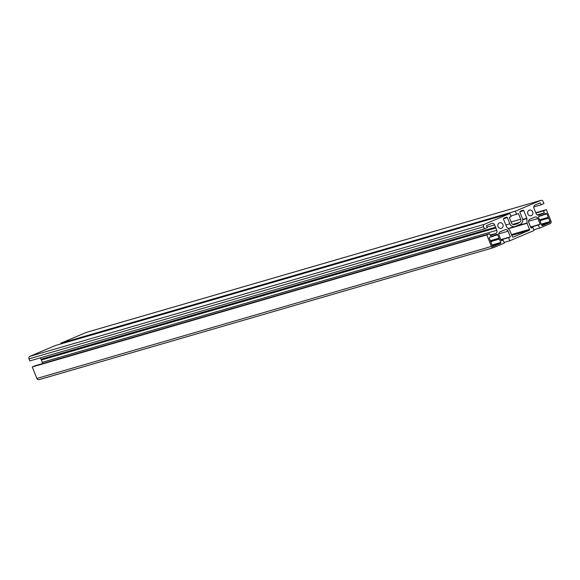 <?xml version="1.0" encoding="UTF-8"?>
<svg xmlns="http://www.w3.org/2000/svg" width="580" height="580" viewBox="0 0 580 580"><rect width="100%" height="100%" fill="white"/><g stroke="black" fill="none" stroke-linecap="round" stroke-linejoin="round"><path stroke-width="0.87" d="M489.658 233.696L490.462 235.698L495.625 233.508A2.508 2.298 73.8 0 0 496.806 230.282L494.638 224.902A2.508 2.298 73.8 0 0 491.586 223.474L486.424 225.663L487.229 227.664L484.387 228.868L483.553 226.794A1.958 1.798 73.8 0 1 484.474 224.279L509.856 213.512L511.111 216.637L509.291 217.406L511.567 223.082A2.508 2.298 73.8 0 0 514.62 224.504L517.201 223.807L519.52 222.43A2.508 2.298 73.8 0 0 520.702 219.204L518.426 213.534L516.606 214.303L515.345 211.178L540.727 200.412A1.958 1.798 73.8 0 1 543.112 201.528L543.938 203.602L541.096 204.805L540.292 202.804L535.13 204.994A2.508 2.298 73.8 0 0 533.948 208.22L536.109 213.6A2.508 2.298 73.8 0 0 539.161 215.028L544.323 212.838L543.525 210.837L546.367 209.634L551 221.154A1.958 1.798 73.8 0 1 550.079 223.677L539.588 228.129L538.334 225.004L540.154 224.228L537.87 218.558A2.508 2.298 73.8 0 0 534.818 217.13L529.924 219.204A2.508 2.298 73.8 0 0 528.742 222.43L531.019 228.1L532.839 227.331L534.093 230.456L509.805 240.765L508.551 237.633L510.371 236.865L508.095 231.195A2.508 2.298 73.8 0 0 505.042 229.767L500.141 231.84A2.508 2.298 73.8 0 0 498.959 235.067L501.243 240.736L503.063 239.968L504.317 243.093L493.826 247.544A1.958 1.798 73.8 0 1 491.441 246.427L486.809 234.907L489.658 233.696L35.105 365.741L32.255 366.951L36.888 378.472A1.958 1.798 73.8 0 0 39.273 379.588L493.457 247.653M40.448 357.831L42.253 362.326A2.508 2.298 -106.2 0 1 42.434 363.609M509.856 213.512L55.303 345.557L29.921 356.323A1.958 1.798 73.8 0 0 29 358.846L29.834 360.912L484.387 228.868M86.543 332.347A1.958 1.798 73.8 0 0 86.173 332.456L60.791 343.222L61.059 343.882M548.281 217.29L548.064 217.892L548.636 218.16L550.007 221.575A0.783 0.718 -106.2 0 1 549.637 222.582L546.527 223.902L545.954 223.641L545.736 224.243L542.626 225.562A0.783 0.718 -106.2 0 1 541.669 225.112L540.299 221.698L540.516 221.096L539.944 220.828L538.573 217.406A0.783 0.718 -106.2 0 1 538.943 216.398L542.053 215.079L542.626 215.347L542.844 214.745L545.954 213.425A0.783 0.718 -106.2 0 1 546.911 213.868L548.281 217.29L539.545 219.827M548.064 217.892L539.741 220.313M548.636 218.16L539.893 220.697M545.954 223.641L541.582 224.91M545.736 224.243L541.836 225.374M493.391 236.241L493.609 235.632L496.719 234.313A0.783 0.718 -106.2 0 1 497.676 234.762L499.046 238.177L498.829 238.786L499.402 239.054L500.772 242.469A0.783 0.718 -106.2 0 1 500.402 243.477L497.292 244.796L496.719 244.528L496.502 245.13L493.391 246.449A0.783 0.718 -106.2 0 1 492.435 246.007L491.064 242.592L491.282 241.983L490.709 241.715L489.339 238.3A0.783 0.718 -106.2 0 1 489.709 237.292L492.819 235.973L493.391 236.241L489.629 237.336M499.046 238.177L490.31 240.714M498.829 238.786L490.506 241.2M509.849 223.807A4.546 4.162 73.8 0 0 514.96 226.548A4.546 4.162 73.8 0 0 515.381 226.396L520.282 224.322A4.546 4.162 73.8 0 0 522.421 218.471L519.941 212.294A0.783 0.718 -106.2 0 1 520.311 211.287L522.819 210.221A0.783 0.718 -106.2 0 1 523.776 210.663L526.821 218.232A0.783 0.718 -106.2 0 1 526.879 218.522L527.017 223.01A0.783 0.718 73.8 0 0 527.075 223.3L529.504 229.339A0.783 0.718 -106.2 0 1 529.134 230.347L513.249 237.089A0.783 0.718 -106.2 0 1 512.299 236.64L509.871 230.601A0.783 0.718 73.8 0 0 509.711 230.354L506.724 227.077A0.783 0.718 -106.2 0 1 506.572 226.823L503.527 219.255A0.783 0.718 -106.2 0 1 503.897 218.247L506.412 217.181A0.783 0.718 -106.2 0 1 507.362 217.631L509.849 223.807L505.825 224.975M541.096 204.805L533.767 206.937M515.345 211.178L60.791 343.222M516.606 214.303L510.842 215.977M499.402 239.054L490.658 241.592M486.809 234.907L32.255 366.951M496.502 245.13L492.601 246.268M500.402 243.477L492.355 245.797M542.626 215.347L538.856 216.442M532.679 211.91A2.864 2.617 -106.2 0 1 531.062 215.68A2.864 2.617 -106.2 0 1 527.749 213.665A2.864 2.617 -106.2 0 1 532.679 211.91M502.903 224.547A2.864 2.617 -106.2 0 1 501.287 228.317A2.864 2.617 -106.2 0 1 497.974 226.301A2.864 2.617 -106.2 0 1 502.903 224.547M503.063 239.968L501.149 240.519M510.371 236.865L500.801 239.642M508.551 237.633L500.888 239.859M509.805 240.765L504.049 242.433M532.839 227.331L530.932 227.882M540.154 224.228L530.577 227.012M538.334 225.004L530.664 227.23M539.588 228.129L533.832 229.796M546.367 209.634L535.753 212.715M543.525 210.837L535.891 213.056M544.323 212.838L537.232 214.897M546.911 213.868L542.721 215.086M550.007 221.575L541.27 224.119M549.637 222.582L545.976 223.648M497.676 234.762L493.486 235.98M523.776 210.663L519.898 211.794M526.821 218.232L522.696 219.429M526.879 218.522L522.747 219.726M527.017 223.01L515.439 226.374M527.075 223.3L508.268 228.767M529.504 229.339L511.466 234.581M540.727 200.412L86.173 332.456M520.702 219.204L511.132 221.988M519.52 222.43L512.735 224.402M517.433 223.314L513.119 224.569M517.389 223.358L513.169 224.583M516.715 223.619L513.293 224.612L516.722 223.619M514.62 224.504L514.141 224.649M484.474 224.279L29.921 356.323M483.553 226.794L29 358.846M494.638 224.902L487.012 227.113M495.566 227.2L41.013 359.245M495.603 227.237L41.049 359.288M495.987 227.418L41.434 359.462M496.03 227.519L41.477 359.571M495.878 227.925L41.325 359.97M495.878 227.983L41.332 360.028M496.806 230.282L42.253 362.326M495.625 233.508L490.209 235.074M500.772 242.469L492.036 245.006M529.134 230.347L511.792 235.386M491.441 246.427L36.888 378.472M507.362 217.631L503.483 218.754M502.896 230.651L502.309 230.818M508.095 231.195L498.764 233.899M532.672 218.015L532.077 218.203M537.87 218.558L528.547 221.263M539.161 215.028L538.682 215.165M514.96 226.548L508.073 228.549M540.908 200.346L86.355 332.391M493.645 247.609L39.092 379.653"/></g></svg>
